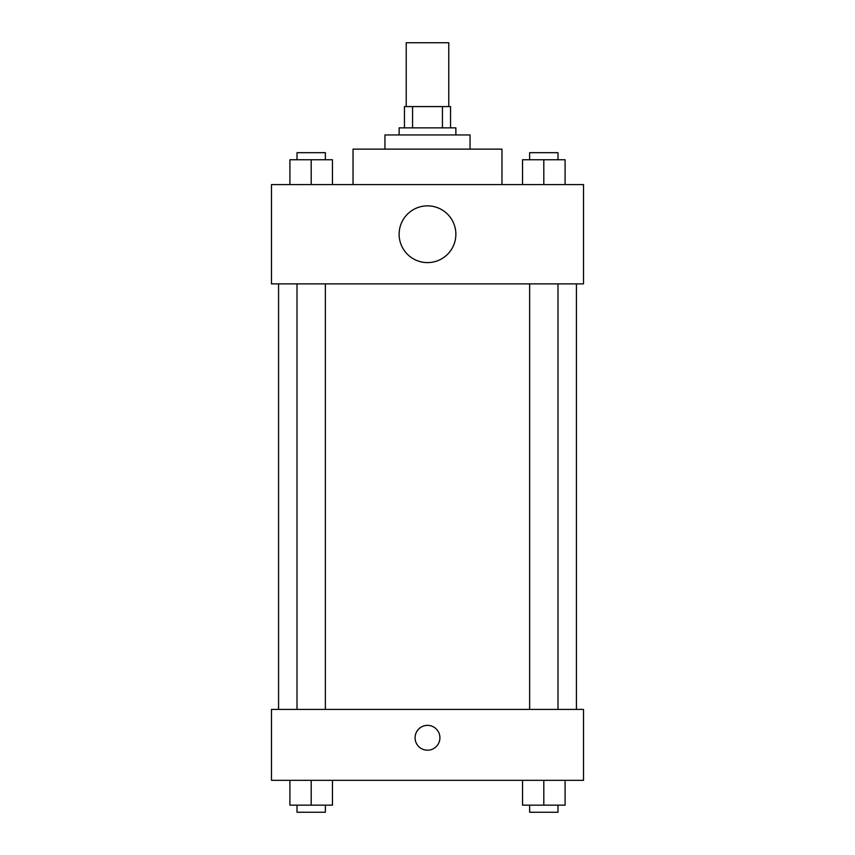 <?xml version="1.0" encoding="UTF-8"?>
<svg xmlns="http://www.w3.org/2000/svg" width="855" height="855" viewBox="0 0 855 855"><rect width="100%" height="100%" fill="white"/><g stroke="black" fill="none" stroke-linecap="round" stroke-linejoin="round"><path stroke-width="1.28" d="M448.779 106.576L448.779 42.75L406.221 42.75L406.221 106.576M412.57 127.855L412.57 106.576L404.447 106.576L404.447 127.855L404.447 106.576M412.57 106.576L450.553 106.576L450.553 127.855M442.43 127.855L442.43 106.576M399.135 134.951L399.135 127.855L455.865 127.855L455.865 134.951M384.942 149.133L384.942 134.951L470.058 134.951L470.058 149.133M353.03 184.595L353.03 149.133L501.971 149.133L501.971 184.595M271.473 184.595L583.527 184.595L583.527 283.881L271.473 283.881L271.473 184.595M427.5 262.603A28.365 28.365 0 0 1 402.929 220.056A28.365 28.365 0 0 1 452.071 220.056A28.365 28.365 0 0 1 427.5 262.603M271.473 709.415L583.527 709.415L583.527 780.337L271.473 780.337L271.473 709.415M427.5 750.198A12.408 12.408 0 0 1 416.748 731.581A12.408 12.408 0 0 1 438.252 731.581A12.408 12.408 0 0 1 427.5 750.198M522.533 780.337L522.533 805.154L565.091 805.154L565.091 780.337L565.091 805.154M543.812 805.154L543.812 780.337M557.994 805.154L557.994 812.25L529.63 812.25L529.63 805.154M289.909 780.337L289.909 805.154L332.467 805.154L332.467 780.337L332.467 805.154M311.188 805.154L311.188 780.337M325.37 805.154L325.37 812.25L297.006 812.25L297.006 805.154M522.533 184.595L522.533 159.767L565.091 159.767L565.091 184.595L565.091 159.767M543.812 184.595L543.812 159.767M557.994 159.767L557.994 152.682L529.63 152.682L529.63 159.767M289.909 184.595L289.909 159.767L332.467 159.767L332.467 184.595L332.467 159.767M311.188 184.595L311.188 159.767M325.37 159.767L325.37 152.682L297.006 152.682L297.006 159.767M576.43 709.415L576.43 283.881M278.57 709.415L278.57 283.881M529.63 283.881L529.63 709.415M557.994 283.881L557.994 709.415M325.37 709.415L325.37 283.881M297.006 709.415L297.006 283.881"/></g></svg>
